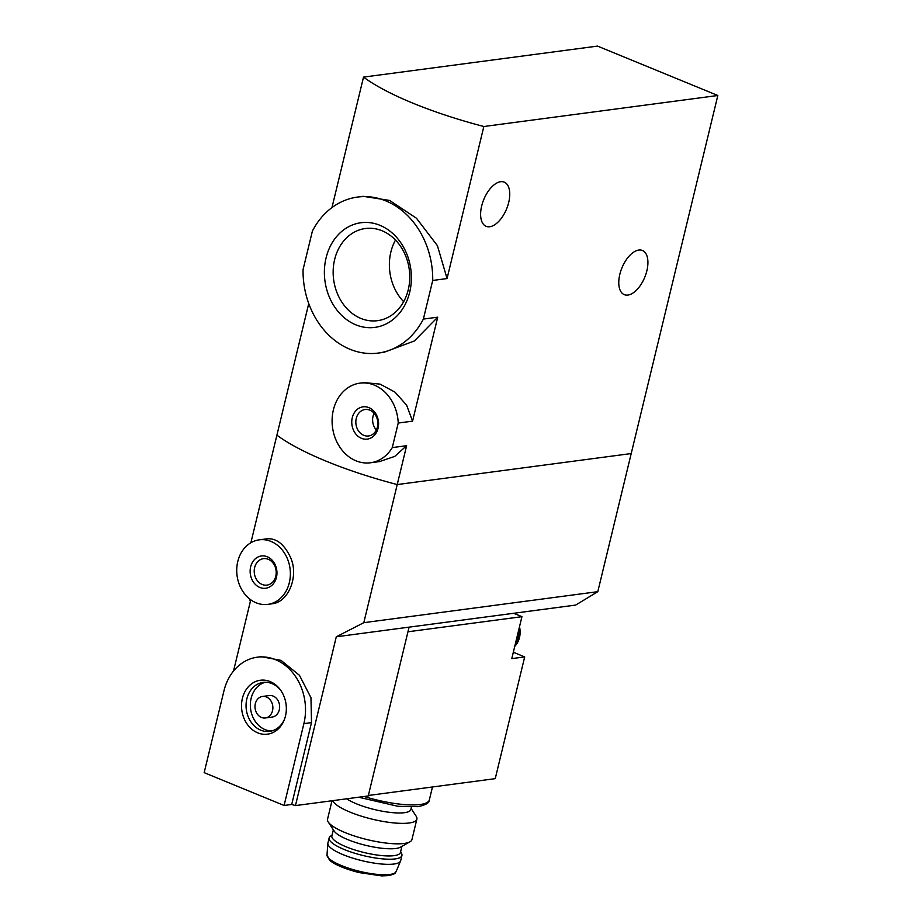 <?xml version="1.0" encoding="UTF-8"?>
<svg xmlns="http://www.w3.org/2000/svg" width="922" height="922" viewBox="0 0 922 922"><rect width="100%" height="100%" fill="white"/><g stroke="black" fill="none" stroke-linecap="round" stroke-linejoin="round"><path stroke-width="1.38" d="M717.835 95.496L597.514 46.1L363.522 77.114A162.791 39.658 13.6 0 0 483.843 126.51L717.835 95.496L631.213 453.555L397.221 484.569L363.81 622.673L597.802 591.67L631.213 453.555L397.221 484.569A162.791 39.658 -166.4 0 1 276.9 435.172A162.791 39.658 13.6 0 0 397.221 484.569L406.625 445.695L394.754 456.39L379.587 461.565L370.448 462.775A40.153 32.95 82.5 0 1 332.508 427.301A40.153 32.95 82.5 0 1 359.891 383.16A40.153 32.95 82.5 0 1 398.223 423.048L412.56 421.147L406.59 405.092L394.973 392.127L380.06 384.117L364.374 382.63M423.371 319.081A78.681 64.575 82.5 0 1 378.216 353.068A78.681 64.575 82.5 0 1 303.05 269.673L312.397 231.053A78.681 64.575 82.5 0 1 357.552 197.066A78.681 64.575 82.5 0 1 432.718 280.461L423.371 319.081L437.72 317.18L412.56 421.147M378.216 353.068L383.886 352.319L414.335 340.99L437.72 317.18M432.718 280.461L447.055 278.559L437.408 245.655L416.433 218.214L389.603 200.443L363.21 196.317L357.552 197.066M326.077 257.906A52.785 43.322 82.5 0 1 379.922 225.302A52.785 43.322 82.5 0 1 409.691 292.228A52.785 43.322 82.5 0 1 355.846 324.832A52.785 43.322 82.5 0 1 326.077 257.906M398.223 423.048L392.276 447.596L406.625 445.695M392.276 447.596A40.153 32.95 82.5 0 1 370.448 462.775M352.285 417.678A16.273 13.357 82.5 0 1 374.828 412.33A16.273 13.357 82.5 0 1 368.397 438.907A16.273 13.357 82.5 0 1 352.285 417.678M308.755 303.511L250.876 542.735M483.843 126.51L447.055 278.559M363.522 77.114L331.955 207.6M638.796 250.058A23.88 12.343 112.3 0 0 620.748 271.103A23.88 12.343 112.3 0 0 624.286 294.648A23.88 12.343 112.3 0 0 644.766 277.245A23.88 12.343 112.3 0 0 642.415 250.473A23.88 12.343 112.3 0 0 638.796 250.058M500.634 181.715A23.88 12.343 112.3 0 0 482.586 202.759A23.88 12.343 112.3 0 0 486.125 226.316A23.88 12.343 112.3 0 0 506.604 208.914A23.88 12.343 112.3 0 0 504.253 182.141A23.88 12.343 112.3 0 0 500.634 181.715M356.261 418.415A13.346 10.949 82.5 0 1 365.077 409.518A13.346 10.949 82.5 0 1 377.686 421.308A13.346 10.949 82.5 0 1 368.581 435.979A13.346 10.949 82.5 0 1 356.261 418.415M376.337 430.032A13.346 10.949 82.5 0 1 373.041 416.191A13.346 10.949 82.5 0 1 374.113 413.24M395.48 240.054A46.48 38.148 -97.5 0 0 403.652 301.69M408.262 289.704A46.48 38.148 -97.5 0 0 365.343 228.518A46.48 38.148 -97.5 0 0 333.637 279.608A46.48 38.148 -97.5 0 0 377.559 320.672A46.48 38.148 -97.5 0 0 408.262 289.704M368.362 795.467L495.241 778.652L524.687 656.913L513.323 652.246M407.962 631.777L521.933 616.68L511.779 658.619L524.687 656.913M411.408 807.096L410.832 809.504A35.267 8.598 -166.4 0 1 404.481 812.685A35.267 8.598 -166.4 0 1 346.695 798.798M291.709 804.457L284.091 805.471L303.891 723.62A50.468 41.421 -97.5 0 0 257.296 657.19L261.18 656.671L281.026 660.371L299.466 675.307L310.968 697.747L311.509 722.618L291.709 804.457A162.791 39.658 13.6 0 0 295.455 805.598L368.247 795.951L409.08 627.144L575.662 605.074L597.802 591.67M363.81 622.673L336.288 636.791L295.455 805.598M249.632 598.954L250.346 601.513L233.52 671.032M271.932 603.772C288.298 602.677 299.396 576.135 290.349 557.049C284.183 544.222 276.45 538.137 267.161 538.782L259.278 539.831A32.558 26.715 82.5 0 1 290.038 568.586A32.558 26.715 82.5 0 1 267.829 604.371A32.558 26.715 82.5 0 1 237.772 561.521A32.558 26.715 82.5 0 1 259.278 539.831M257.296 657.19A50.468 41.421 -97.5 0 0 223.965 690.808L204.165 772.648L284.091 805.471M336.288 636.791L409.08 627.144M250.657 566.811A16.273 13.357 82.5 0 1 273.212 561.463A16.273 13.357 82.5 0 1 266.781 588.04A16.273 13.357 82.5 0 1 250.657 566.811M254.645 567.537A13.346 10.949 82.5 0 1 263.462 558.651A13.346 10.949 82.5 0 1 276.07 570.441A13.346 10.949 82.5 0 1 266.965 585.113A13.346 10.949 82.5 0 1 254.645 567.537M242.394 698.369A27.199 22.324 82.5 0 1 258.679 680.551A27.199 22.324 82.5 0 1 280.288 689.714A27.199 22.324 82.5 0 1 284.276 719.852A27.199 22.324 82.5 0 1 256.109 732.103A27.199 22.324 82.5 0 1 242.394 698.369M262.505 696.456L269.27 695.557A10.857 8.909 82.5 0 1 279.527 705.146A10.857 8.909 82.5 0 1 272.117 717.074L265.352 717.973A10.857 8.909 82.5 0 1 255.336 703.682A10.857 8.909 82.5 0 1 262.505 696.456A10.857 8.909 82.5 0 1 272.762 706.045A10.857 8.909 82.5 0 1 265.352 717.973M271.771 730.939A24.687 20.261 82.5 0 1 251.141 698.288A24.687 20.261 82.5 0 1 265.317 682.268M284.564 719.079A24.687 20.261 82.5 0 1 269.639 731.365A24.687 20.261 82.5 0 1 246.842 698.864A24.687 20.261 82.5 0 1 263.15 682.418A24.687 20.261 82.5 0 1 280.761 690.382M332.001 800.745L327.552 819.139A43.415 10.58 13.6 0 0 328.278 822.055A43.415 10.58 13.6 0 0 367.256 839.631A43.415 10.58 13.6 0 0 409.956 841.809A43.415 10.58 13.6 0 0 411.938 839.55L416.882 819.093A43.415 10.58 13.6 0 0 416.156 816.189L411.085 808.444M328.278 822.055L334.19 831.091A35.267 8.598 13.6 0 0 360.629 843.999A35.267 8.598 13.6 0 0 395.815 848.494A35.267 8.598 13.6 0 0 400.563 847.145L409.956 841.809M332.727 800.653A43.415 10.58 13.6 0 0 364.19 817.03A43.415 10.58 13.6 0 0 409.068 823A43.415 10.58 13.6 0 0 416.882 819.093M400.644 851.628L401.612 853.588A37.445 9.116 -166.4 0 1 401.923 855.547L400.69 860.664A37.445 9.116 -166.4 0 1 400.574 861.01A37.445 9.116 -166.4 0 1 393.948 864.029A37.445 9.116 -166.4 0 1 352.838 858.152A37.445 9.116 -166.4 0 1 327.852 843.411A37.445 9.116 -166.4 0 1 327.909 843.054L329.142 837.937A37.445 9.116 -166.4 0 1 330.318 836.335L332.081 835.044M401.923 855.547A37.445 9.116 -166.4 0 1 395.181 858.912A37.445 9.116 -166.4 0 1 353.38 852.815A37.445 9.116 -166.4 0 1 329.142 837.937M401.911 846.384L400.436 852.481A35.267 8.598 -166.4 0 1 394.086 855.651A35.267 8.598 -166.4 0 1 354.705 849.911A35.267 8.598 -166.4 0 1 331.874 835.885L333.349 829.788M513.669 613.291L521.933 616.68M518.763 629.784A19.535 16.031 82.5 0 1 515.202 644.501M519.501 626.73A19.535 16.031 82.5 0 1 514.753 646.334M311.509 722.618L303.891 723.62M432.476 786.973L429.341 799.904A51.01 12.424 -166.4 0 1 420.155 804.503A51.01 12.424 -166.4 0 1 364.155 796.493M389.787 874.482A35.566 8.667 -166.4 0 1 350.74 868.893A35.566 8.667 -166.4 0 1 326.999 854.901L329.373 859.857C331.551 862.45 340.621 867.867 359.131 872.581L381.731 875.9L388.45 875.612C397.578 873.434 394.432 872.892 396.08 871.613A35.566 8.667 -166.4 0 1 389.787 874.482M359.891 383.16L364.363 382.572M267.829 604.371L271.944 603.829M358.635 797.219L397.981 806.312L418.012 806.669C425.849 804.987 429.629 802.728 429.341 799.904M396.08 871.613L400.574 861.01M326.999 854.901L327.852 843.411"/></g></svg>
